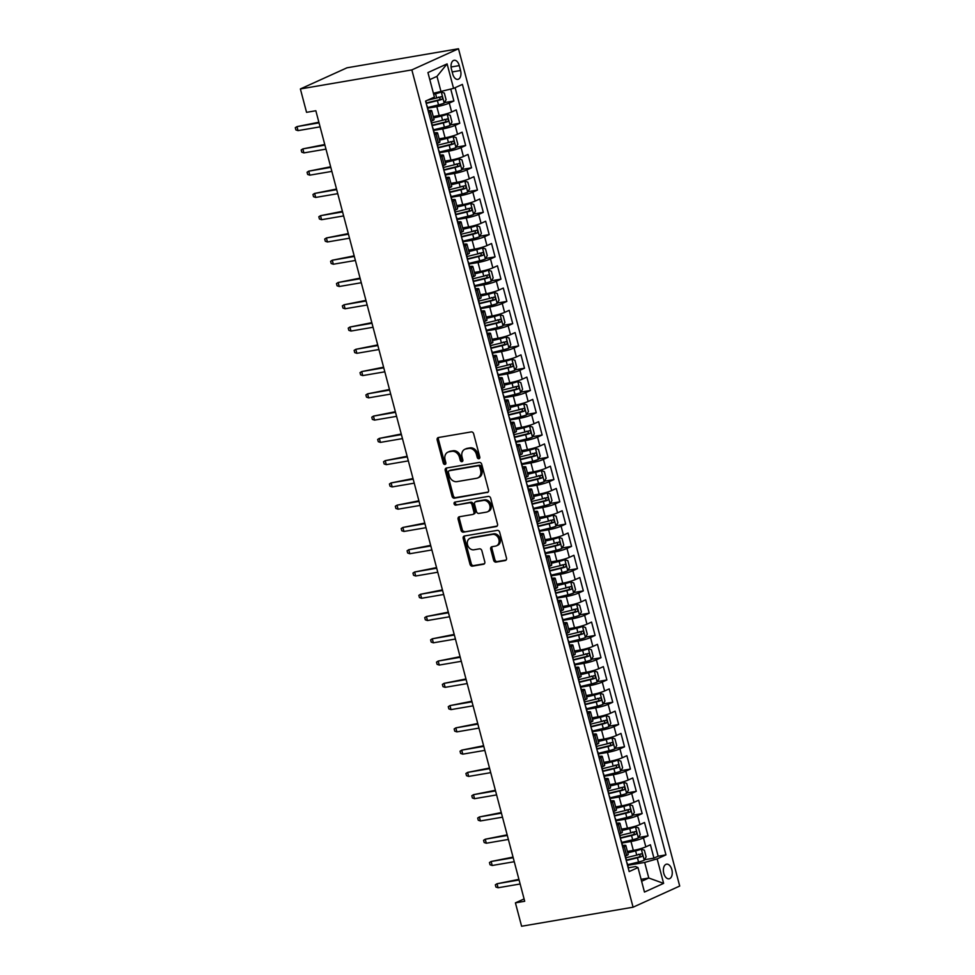 <?xml version="1.0" encoding="UTF-8"?>
<svg xmlns="http://www.w3.org/2000/svg" width="975" height="975" viewBox="0 0 975 975"><rect width="100%" height="100%" fill="white"/><g stroke="black" fill="none" stroke-linecap="round" stroke-linejoin="round"><path stroke-width="1.46" d="M478.92 458.762A1.597 1.28 -114.4 0 0 479.785 457.007L473.655 433.79A2.279 1.828 -114.4 0 0 471.254 431.913L438.421 437.519A2.279 1.828 -114.4 0 0 437.178 440.018L443.32 463.235A1.597 1.28 -114.4 0 0 445.867 462.808L445.075 459.798A7.288 5.85 -114.4 0 1 447.903 452.156A7.288 5.85 -114.4 0 1 449.061 451.803L451.803 451.34A7.288 5.85 -114.4 0 1 459.481 457.336L460.273 460.346A1.597 1.28 -114.4 0 0 462.832 459.908L462.04 456.897A7.288 5.85 -114.4 0 1 464.856 449.268A7.288 5.85 -114.4 0 1 466.026 448.914L468.756 448.439A7.288 5.85 -114.4 0 1 476.446 454.435L477.238 457.446A1.597 1.28 -114.4 0 0 478.92 458.762M671.848 869.663A7.422 4.339 80.3 0 0 666.571 864.179A7.422 4.339 80.3 0 0 663.78 873.32A7.422 4.339 80.3 0 0 669.069 878.816A7.422 4.339 80.3 0 0 671.848 869.663M493.63 560.247A2.279 1.828 -114.4 0 0 496.031 562.124L505.245 560.54A2.279 1.828 -114.4 0 0 506.488 558.053L499.675 532.253A2.279 1.828 -114.4 0 0 497.274 530.376L464.441 535.994A2.279 1.828 -114.4 0 0 463.198 538.48L470.011 564.281A2.279 1.828 -114.4 0 0 472.412 566.158L483.539 564.257A2.279 1.828 -114.4 0 0 484.782 561.758L481.869 550.717A2.279 1.828 -114.4 0 0 479.468 548.84L473.947 549.79A6.094 4.887 -114.4 0 1 467.707 545.378A6.094 4.887 -114.4 0 1 469.889 538.383A6.094 4.887 -114.4 0 1 470.864 538.09L492.472 534.398A6.094 4.887 -114.4 0 1 498.712 538.809A6.094 4.887 -114.4 0 1 496.531 545.793A6.094 4.887 -114.4 0 1 495.556 546.097L491.961 546.707A2.279 1.828 -114.4 0 0 490.717 549.205L493.63 560.247L494.886 559.674A2.279 1.828 -114.4 0 0 497.287 561.551L506.135 560.04M411.852 69.907L300.373 88.944L306.552 112.332L315.839 110.748L524.708 901.278L515.422 902.862L521.601 926.25L633.08 907.201L411.852 69.907L458.482 48.75L679.709 886.056L633.08 907.201M487.281 492.57A2.279 1.828 -114.4 0 0 488.524 490.072L481.711 464.271A2.279 1.828 -114.4 0 0 479.31 462.406L446.477 468.012A2.279 1.828 -114.4 0 0 445.234 470.511L452.047 496.299A2.279 1.828 -114.4 0 0 454.447 498.176L487.963 492.253M490.693 498.262L497.506 524.062A2.279 1.828 -114.4 0 1 496.263 526.561L463.43 532.167A2.279 1.828 -114.4 0 1 461.029 530.29L458.116 519.248A2.279 1.828 -114.4 0 1 459.359 516.75L472.68 514.483A2.279 1.828 -114.4 0 0 473.923 511.985L471.985 504.66A2.279 1.828 -114.4 0 0 469.584 502.783L455.727 505.148A1.597 1.28 -114.4 0 1 454.911 502.088L488.292 496.397A2.279 1.828 -114.4 0 1 490.693 498.262M644.487 859.743L653.945 858.122L650.41 844.764L645.816 846.848L643.451 837.939A9.287 1.146 165.2 0 1 630.983 841.498L621.892 843.058M638.601 837.476L648.058 835.855L644.524 822.498L639.929 824.582L637.577 815.673A9.287 1.146 165.2 0 1 625.097 819.232L616.005 820.792M632.714 815.21L642.172 813.589L638.637 800.231L634.043 802.315L631.69 793.406A9.287 1.146 165.2 0 1 619.222 796.965L610.118 798.513M626.84 792.931L636.285 791.322L632.763 777.965L628.156 780.049L625.804 771.14A9.287 1.146 165.2 0 1 613.336 774.698L604.232 776.246M620.953 770.664L630.411 769.056L626.876 755.686L622.282 757.782L619.917 748.873A9.287 1.146 165.2 0 1 607.449 752.432L598.357 753.98M615.067 748.398L624.524 746.789L620.99 733.419L616.395 735.503L614.043 726.607A9.287 1.146 165.2 0 1 601.563 730.153L592.471 731.713M609.18 726.131L618.638 724.51L615.103 711.153L610.508 713.237L608.156 704.328A9.287 1.146 165.2 0 1 595.688 707.887L586.584 709.447M603.306 703.865L612.751 702.244L609.229 688.886L604.622 690.97L602.27 682.061A9.287 1.146 165.2 0 1 589.802 685.62L580.698 687.18M597.419 681.598L606.877 679.977L603.342 666.62L598.747 668.704L596.383 659.795A9.287 1.146 165.2 0 1 583.915 663.353L574.823 664.901M591.533 659.319L600.99 657.711L597.456 644.353L592.861 646.437L590.509 637.528A9.287 1.146 165.2 0 1 578.029 641.087L568.937 642.635M585.646 637.053L595.103 635.444L591.569 622.074L586.974 624.171L584.622 615.262A9.287 1.146 165.2 0 1 572.142 618.82L563.05 620.368M579.772 614.786L589.217 613.178L585.695 599.808L581.088 601.892L578.736 592.995A9.287 1.146 165.2 0 1 566.268 596.542L557.164 598.102M573.885 592.52L583.342 590.899L579.808 577.541L575.201 579.625L572.849 570.716A9.287 1.146 165.2 0 1 560.381 574.275L551.289 575.835M567.998 570.253L577.456 568.632L573.922 555.275L569.327 557.359L566.975 548.45A9.287 1.146 165.2 0 1 554.495 552.008L545.403 553.568M562.112 547.987L571.569 546.366L568.035 533.008L563.44 535.092L561.088 526.183A9.287 1.146 165.2 0 1 548.608 529.742L539.516 531.29M556.237 525.708L565.683 524.099L562.161 510.742L557.554 512.826L555.202 503.917A9.287 1.146 165.2 0 1 542.734 507.475L533.63 509.023M550.351 503.441L559.796 501.832L556.274 488.463L551.667 490.559L549.315 481.65A9.287 1.146 165.2 0 1 536.847 485.209L527.755 486.757M544.464 481.175L553.922 479.554L550.388 466.196L545.793 468.28L543.441 459.383A9.287 1.146 165.2 0 1 530.961 462.93L521.869 464.49M538.578 458.908L548.035 457.287L544.501 443.93L539.906 446.014L537.554 437.105A9.287 1.146 165.2 0 1 525.074 440.663L515.982 442.223M532.703 436.642L542.149 435.021L538.627 421.663L534.02 423.747L531.668 414.838A9.287 1.146 165.2 0 1 519.2 418.397L510.096 419.945M526.817 414.363L536.262 412.754L532.74 399.397L528.133 401.481L525.781 392.572A9.287 1.146 165.2 0 1 513.313 396.13L504.221 397.678M520.93 392.096L530.388 390.487L526.853 377.118L522.259 379.214L519.907 370.305A9.287 1.146 165.2 0 1 507.427 373.864L498.335 375.412M515.044 369.83L524.501 368.221L520.967 354.851L516.372 356.947L514.02 348.038A9.287 1.146 165.2 0 1 501.54 351.585L492.448 353.145M509.169 347.563L518.615 345.942L515.092 332.585L510.486 334.669L508.133 325.76A9.287 1.146 165.2 0 1 495.666 329.318L486.562 330.878M503.283 325.297L512.728 323.676L509.206 310.318L504.599 312.402L502.247 303.493A9.287 1.146 165.2 0 1 489.779 307.052L480.675 308.612M497.396 303.03L506.854 301.409L503.319 288.052L498.725 290.136L496.36 281.227A9.287 1.146 165.2 0 1 483.893 284.785L474.801 286.333M491.51 280.751L500.967 279.142L497.433 265.785L492.838 267.869L490.486 258.96A9.287 1.146 165.2 0 1 478.006 262.519L468.914 264.067M485.623 258.485L495.081 256.876L491.546 243.506L486.952 245.603L484.599 236.693A9.287 1.146 165.2 0 1 472.132 240.252L463.028 241.8M479.749 236.218L489.194 234.609L485.672 221.24L481.065 223.324L478.713 214.427A9.287 1.146 165.2 0 1 466.245 217.973L457.141 219.533M473.862 213.952L483.32 212.331L479.785 198.973L475.191 201.057L472.826 192.148A9.287 1.146 165.2 0 1 460.358 195.707L451.267 197.267M467.976 191.685L477.433 190.064L473.899 176.707L469.304 178.791L466.952 169.882A9.287 1.146 165.2 0 1 454.472 173.44L445.38 175M462.089 169.418L471.547 167.798L468.012 154.44L463.418 156.524L461.065 147.615A9.287 1.146 165.2 0 1 448.597 151.174L439.493 152.722M456.215 147.14L465.66 145.531L462.138 132.173L457.531 134.257L455.179 125.348A9.287 1.146 165.2 0 1 442.711 128.907L433.607 130.455M450.328 124.873L459.786 123.264L456.251 109.895L451.657 111.991A9.287 1.146 165.2 0 1 439.177 115.537L433.241 116.561M645.816 846.848A9.287 1.146 -14.8 0 1 633.336 850.407L627.4 851.419M639.929 824.582A9.287 1.146 -14.8 0 1 627.449 828.141L621.514 829.152M634.043 802.315A9.287 1.146 -14.8 0 1 621.575 805.874L615.639 806.886M628.156 780.049A9.287 1.146 -14.8 0 1 615.688 783.608L609.753 784.619M622.282 757.782A9.287 1.146 -14.8 0 1 609.802 761.329L603.866 762.352M616.395 735.503A9.287 1.146 -14.8 0 1 603.915 739.062L597.98 740.074M610.508 713.237A9.287 1.146 -14.8 0 1 598.041 716.796L592.105 717.807M604.622 690.97A9.287 1.146 -14.8 0 1 592.154 694.529L586.219 695.541M598.747 668.704A9.287 1.146 -14.8 0 1 586.268 672.263L580.332 673.274M592.861 646.437A9.287 1.146 -14.8 0 1 580.381 649.996L574.446 651.007M586.974 624.171A9.287 1.146 -14.8 0 1 574.507 627.717L568.571 628.741M581.088 601.892A9.287 1.146 -14.8 0 1 568.62 605.451L562.685 606.462M575.201 579.625A9.287 1.146 -14.8 0 1 562.733 583.184L556.798 584.196M569.327 557.359A9.287 1.146 -14.8 0 1 556.847 560.918L550.912 561.929M563.44 535.092A9.287 1.146 -14.8 0 1 550.972 538.651L545.037 539.663M557.554 512.826A9.287 1.146 -14.8 0 1 545.086 516.384L539.151 517.396M551.667 490.559A9.287 1.146 -14.8 0 1 539.199 494.106L533.264 495.129M545.793 468.28A9.287 1.146 -14.8 0 1 533.313 471.839L527.378 472.851M539.906 446.014A9.287 1.146 -14.8 0 1 527.426 449.572L521.491 450.584M534.02 423.747A9.287 1.146 -14.8 0 1 521.552 427.306L515.617 428.317M528.133 401.481A9.287 1.146 -14.8 0 1 515.665 405.039L509.73 406.051M522.259 379.214A9.287 1.146 -14.8 0 1 509.779 382.773L503.843 383.784M516.372 356.947A9.287 1.146 -14.8 0 1 503.892 360.494L497.957 361.518M510.486 334.669A9.287 1.146 -14.8 0 1 498.018 338.227L492.082 339.239M504.599 312.402A9.287 1.146 -14.8 0 1 492.131 315.961L486.196 316.972M498.725 290.136A9.287 1.146 -14.8 0 1 486.245 293.694L480.309 294.706M492.838 267.869A9.287 1.146 -14.8 0 1 480.358 271.428L474.423 272.439M486.952 245.603A9.287 1.146 -14.8 0 1 474.484 249.149L468.548 250.173M481.065 223.324A9.287 1.146 -14.8 0 1 468.597 226.882L462.662 227.894M475.191 201.057A9.287 1.146 -14.8 0 1 462.711 204.616L456.775 205.627M469.304 178.791A9.287 1.146 -14.8 0 1 456.824 182.349L450.889 183.361M463.418 156.524A9.287 1.146 -14.8 0 1 450.95 160.083L445.014 161.094M457.531 134.257A9.287 1.146 -14.8 0 1 445.063 137.816L439.128 138.828M451.449 69.152L452.741 74.051A7.191 4.192 80.3 0 0 457.86 79.365A7.191 4.192 80.3 0 0 460.553 70.505L459.262 65.605A7.191 4.192 80.3 0 0 454.143 60.279A7.191 4.192 80.3 0 0 451.449 69.152M653.945 858.122L658.162 856.208L665.962 854.88L462.394 84.386L453.57 88.384L433.412 93.259M665.962 854.88L657.15 858.878L663.622 883.374L644.463 892.064L637.991 867.567L629.168 871.577L425.6 101.071L434.411 97.073L427.94 72.577L447.098 63.887L453.57 88.384M444.442 102.607L453.899 100.998L449.292 103.082A9.287 1.146 165.2 0 1 436.824 106.641L427.732 108.188M428.135 110.687A9.287 1.146 165.2 0 1 431.681 110.662L434.046 119.572A9.287 1.146 165.2 0 1 432.498 120.681L430.962 121.375M431.681 110.662A9.287 1.146 165.2 0 1 430.146 111.772L428.61 112.466M625.121 856.245L626.657 855.538A9.287 1.146 -14.8 0 0 628.205 854.441L625.84 845.532A9.287 1.146 165.2 0 1 624.305 846.629L622.769 847.336M619.235 833.966L620.77 833.272A9.287 1.146 -14.8 0 0 622.318 832.175L619.966 823.266A9.287 1.146 165.2 0 1 618.418 824.362L616.883 825.069M613.348 811.7L614.884 811.005A9.287 1.146 -14.8 0 0 616.432 809.908L614.079 800.999A9.287 1.146 165.2 0 1 612.532 802.096L610.996 802.791M607.462 789.433L609.009 788.738A9.287 1.146 -14.8 0 0 610.545 787.629L608.193 778.733A9.287 1.146 165.2 0 1 606.657 779.829L605.109 780.524M601.587 767.167L603.123 766.472A9.287 1.146 -14.8 0 0 604.671 765.363L602.306 756.454A9.287 1.146 165.2 0 1 600.771 757.563L599.235 758.257M595.701 744.9L597.236 744.193A9.287 1.146 -14.8 0 0 598.784 743.096L596.432 734.187A9.287 1.146 165.2 0 1 594.884 735.296L593.348 735.991M589.814 722.633L591.35 721.927A9.287 1.146 -14.8 0 0 592.898 720.83L590.545 711.921A9.287 1.146 165.2 0 1 588.997 713.017L587.462 713.724M583.928 700.355L585.475 699.66A9.287 1.146 -14.8 0 0 587.011 698.563L584.659 689.654A9.287 1.146 165.2 0 1 583.123 690.751L581.575 691.458M578.053 678.088L579.589 677.393A9.287 1.146 -14.8 0 0 581.137 676.297L578.772 667.388A9.287 1.146 165.2 0 1 577.237 668.484L575.701 669.179M572.167 655.822L573.702 655.127A9.287 1.146 -14.8 0 0 575.25 654.018L572.898 645.121A9.287 1.146 165.2 0 1 571.35 646.218L569.814 646.912M566.28 633.555L567.816 632.86A9.287 1.146 -14.8 0 0 569.363 631.751L567.011 622.842A9.287 1.146 165.2 0 1 565.463 623.951L563.928 624.646M560.393 611.288L561.941 610.582A9.287 1.146 -14.8 0 0 563.477 609.485L561.125 600.576A9.287 1.146 165.2 0 1 559.577 601.685L558.041 602.379M554.519 589.022L556.055 588.315A9.287 1.146 -14.8 0 0 557.59 587.218L555.238 578.309A9.287 1.146 165.2 0 1 553.702 579.406L552.167 580.113M548.633 566.743L550.168 566.048A9.287 1.146 -14.8 0 0 551.716 564.952L549.364 556.043A9.287 1.146 165.2 0 1 547.816 557.139L546.28 557.834M542.746 544.477L544.282 543.782A9.287 1.146 -14.8 0 0 545.829 542.685L543.477 533.776A9.287 1.146 165.2 0 1 541.929 534.873L540.394 535.567M536.859 522.21L538.407 521.515A9.287 1.146 -14.8 0 0 539.943 520.406L537.591 511.497A9.287 1.146 165.2 0 1 536.043 512.606L534.507 513.301M530.985 499.943L532.521 499.249A9.287 1.146 -14.8 0 0 534.056 498.14L531.704 489.231A9.287 1.146 165.2 0 1 530.168 490.34L528.621 491.034M525.098 477.677L526.634 476.97A9.287 1.146 -14.8 0 0 528.182 475.873L525.83 466.964A9.287 1.146 165.2 0 1 524.282 468.073L522.746 468.768M519.212 455.398L520.747 454.703A9.287 1.146 -14.8 0 0 522.295 453.607L519.943 444.697A9.287 1.146 165.2 0 1 518.395 445.794L516.86 446.501M513.325 433.132L514.873 432.437A9.287 1.146 -14.8 0 0 516.409 431.34L514.057 422.431A9.287 1.146 165.2 0 1 512.509 423.528L510.973 424.222M507.451 410.865L508.987 410.17A9.287 1.146 -14.8 0 0 510.522 409.061L508.17 400.164A9.287 1.146 165.2 0 1 506.634 401.261L505.087 401.956M501.564 388.598L503.1 387.904A9.287 1.146 -14.8 0 0 504.648 386.795L502.296 377.886A9.287 1.146 165.2 0 1 500.748 378.995L499.212 379.689M495.678 366.332L497.213 365.637A9.287 1.146 -14.8 0 0 498.761 364.528L496.409 355.619A9.287 1.146 165.2 0 1 494.861 356.728L493.326 357.423M489.791 344.065L491.327 343.358A9.287 1.146 -14.8 0 0 492.875 342.262L490.523 333.352A9.287 1.146 165.2 0 1 488.975 334.449L487.439 335.156M483.917 321.787L485.452 321.092A9.287 1.146 -14.8 0 0 486.988 319.995L484.636 311.086A9.287 1.146 165.2 0 1 483.1 312.183L481.553 312.89M478.03 299.52L479.566 298.825A9.287 1.146 -14.8 0 0 481.114 297.728L478.749 288.819A9.287 1.146 165.2 0 1 477.214 289.916L475.678 290.611M472.144 277.253L473.679 276.559A9.287 1.146 -14.8 0 0 475.227 275.45L472.875 266.553A9.287 1.146 165.2 0 1 471.327 267.65L469.792 268.344M466.257 254.987L467.793 254.292A9.287 1.146 -14.8 0 0 469.341 253.183L466.988 244.274A9.287 1.146 165.2 0 1 465.441 245.383L463.905 246.078M460.371 232.72L461.918 232.013A9.287 1.146 -14.8 0 0 463.454 230.917L461.102 222.007A9.287 1.146 165.2 0 1 459.566 223.117L458.018 223.811M454.496 210.454L456.032 209.747A9.287 1.146 -14.8 0 0 457.58 208.65L455.215 199.741A9.287 1.146 165.2 0 1 453.68 200.838L452.144 201.545M448.61 188.175L450.145 187.48A9.287 1.146 -14.8 0 0 451.693 186.383L449.341 177.474A9.287 1.146 165.2 0 1 447.793 178.571L446.258 179.278M442.723 165.908L444.259 165.214A9.287 1.146 -14.8 0 0 445.807 164.117L443.454 155.208A9.287 1.146 165.2 0 1 441.907 156.305L440.371 156.999M436.837 143.642L438.384 142.947A9.287 1.146 -14.8 0 0 439.92 141.838L437.568 132.941A9.287 1.146 165.2 0 1 436.032 134.038L434.484 134.733M459.786 123.264L455.179 125.348M465.66 145.531L461.065 147.615M471.547 167.798L466.952 169.882M477.433 190.064L472.826 192.148M483.32 212.331L478.713 214.427M489.194 234.609L484.599 236.693M495.081 256.876L490.486 258.96M500.967 279.142L496.36 281.227M506.854 301.409L502.247 303.493M512.728 323.676L508.133 325.76M518.615 345.942L514.02 348.038M524.501 368.221L519.907 370.305M530.388 390.487L525.781 392.572M536.262 412.754L531.668 414.838M542.149 435.021L537.554 437.105M548.035 457.287L543.441 459.383M553.922 479.554L549.315 481.65M559.796 501.832L555.202 503.917M565.683 524.099L561.088 526.183M571.569 546.366L566.975 548.45M577.456 568.632L572.849 570.716M583.342 590.899L578.736 592.995M589.217 613.178L584.622 615.262M595.103 635.444L590.509 637.528M600.99 657.711L596.383 659.795M606.877 679.977L602.27 682.061M612.751 702.244L608.156 704.328M618.638 724.51L614.043 726.607M624.524 746.789L619.917 748.873M630.411 769.056L625.804 771.14M636.285 791.322L631.69 793.406M642.172 813.589L637.577 815.673M648.058 835.855L643.451 837.939M658.162 856.208L455.106 87.689M453.899 100.998L450.779 89.176M641.099 879.34L648.789 878.024L644.67 862.436L627.766 865.325M441.102 91.942L436.983 76.355L429.804 79.609M300.373 88.944L347.003 67.799L458.482 48.75M524.087 898.938L515.422 902.862M641.611 881.278L648.789 878.024L663.622 883.374M628.18 867.823L635.602 866.556L637.991 867.567M434.021 132.953A9.287 1.146 165.2 0 1 437.568 132.941M439.908 155.22A9.287 1.146 165.2 0 1 443.454 155.208M445.782 177.499A9.287 1.146 165.2 0 1 449.341 177.474M451.669 199.765A9.287 1.146 165.2 0 1 455.215 199.741M457.555 222.032A9.287 1.146 165.2 0 1 461.102 222.007M463.442 244.298A9.287 1.146 165.2 0 1 466.988 244.274M469.316 266.565A9.287 1.146 165.2 0 1 472.875 266.553M475.203 288.832A9.287 1.146 165.2 0 1 478.749 288.819M481.089 311.11A9.287 1.146 165.2 0 1 484.636 311.086M486.976 333.377A9.287 1.146 165.2 0 1 490.523 333.352M492.85 355.643A9.287 1.146 165.2 0 1 496.409 355.619M498.737 377.91A9.287 1.146 165.2 0 1 502.296 377.886M504.623 400.177A9.287 1.146 165.2 0 1 508.17 400.164M510.51 422.455A9.287 1.146 165.2 0 1 514.057 422.431M516.384 444.722A9.287 1.146 165.2 0 1 519.943 444.697M522.271 466.988A9.287 1.146 165.2 0 1 525.83 466.964M528.158 489.255A9.287 1.146 165.2 0 1 531.704 489.231M534.044 511.522A9.287 1.146 165.2 0 1 537.591 511.497M539.918 533.788A9.287 1.146 165.2 0 1 543.477 533.776M545.805 556.067A9.287 1.146 165.2 0 1 549.364 556.043M551.692 578.333A9.287 1.146 165.2 0 1 555.238 578.309M557.578 600.6A9.287 1.146 165.2 0 1 561.125 600.576M563.452 622.867A9.287 1.146 165.2 0 1 567.011 622.842M569.339 645.133A9.287 1.146 165.2 0 1 572.898 645.121M575.226 667.4A9.287 1.146 165.2 0 1 578.772 667.388M581.112 689.678A9.287 1.146 165.2 0 1 584.659 689.654M586.999 711.945A9.287 1.146 165.2 0 1 590.545 711.921M592.873 734.212A9.287 1.146 165.2 0 1 596.432 734.187M598.76 756.478A9.287 1.146 165.2 0 1 602.306 756.454M604.646 778.745A9.287 1.146 165.2 0 1 608.193 778.733M610.533 801.011A9.287 1.146 165.2 0 1 614.079 800.999M616.407 823.29A9.287 1.146 165.2 0 1 619.966 823.266M622.294 845.557A9.287 1.146 165.2 0 1 625.84 845.532M644.67 862.436L657.15 858.878M436.983 76.355L447.098 63.887M479.7 458.165A1.597 1.28 -114.4 0 1 478.493 456.873L477.701 453.862A7.288 5.85 -114.4 0 0 470.023 447.866L468.756 448.439M464.856 449.268L466.123 448.695A7.288 5.85 -114.4 0 1 467.281 448.342L470.023 447.866M447.903 452.156L449.158 451.596A7.288 5.85 -114.4 0 1 450.328 451.23L453.058 450.767A7.288 5.85 -114.4 0 1 460.748 456.763L461.541 459.773A1.597 1.28 -114.4 0 0 462.735 461.065M438.799 437.458A2.279 1.828 -114.4 0 0 438.445 439.445L444.576 462.662A1.597 1.28 -114.4 0 0 445.782 463.954M446.855 467.951A2.279 1.828 -114.4 0 0 446.501 469.938L453.314 495.727A2.279 1.828 -114.4 0 0 455.715 497.603L488.17 492.058M479.798 467.122A1.597 1.28 -114.4 0 0 478.116 465.806L449.292 470.73A1.597 1.28 -114.4 0 0 448.427 472.473L449.256 475.642A7.288 5.85 -114.4 0 0 456.946 481.638L476.641 478.274A7.288 5.85 -114.4 0 0 477.811 477.921A7.288 5.85 -114.4 0 0 480.626 470.291L479.798 467.122L481.053 466.55A1.597 1.28 -114.4 0 0 479.371 465.233L478.116 465.806M450.072 470.377A1.597 1.28 -114.4 0 1 450.56 470.157L479.371 465.233M477.811 477.921L479.066 477.348A7.288 5.85 -114.4 0 0 481.894 469.718L480.626 470.291M481.053 466.55L481.894 469.718M497.153 526.049L463.43 532.167M459.737 516.689A2.279 1.828 -114.4 0 0 459.371 518.676L462.296 529.717A2.279 1.828 -114.4 0 0 464.697 531.594M473.935 513.91A2.279 1.828 -114.4 0 0 475.178 511.412L473.241 504.087A2.279 1.828 -114.4 0 0 470.84 502.21L455.727 505.148M455.459 502.003A1.597 1.28 -114.4 0 0 456.982 504.587M486.488 512.119A6.094 4.887 -114.4 0 0 487.463 511.826A6.094 4.887 -114.4 0 0 489.633 504.843A6.094 4.887 -114.4 0 0 483.405 500.431L475.788 501.723A2.279 1.828 -114.4 0 0 474.545 504.221L476.47 511.546A2.279 1.828 -114.4 0 0 478.871 513.423L486.488 512.119M487.463 511.826L488.719 511.253A6.094 4.887 -114.4 0 0 490.9 504.27A6.094 4.887 -114.4 0 0 484.66 499.858L483.405 500.431M476.361 501.467A2.279 1.828 -114.4 0 1 477.043 501.15L484.66 499.858M492.326 546.646A2.279 1.828 -114.4 0 0 491.973 548.633L494.886 559.674M496.531 545.793L497.798 545.22A6.094 4.887 -114.4 0 0 499.968 538.237A6.094 4.887 -114.4 0 0 493.728 533.825L492.472 534.398M469.889 538.383L471.144 537.822A6.094 4.887 -114.4 0 1 472.119 537.518L493.728 533.825M464.819 535.921A2.279 1.828 -114.4 0 0 464.453 537.92L471.266 563.708A2.279 1.828 -114.4 0 0 473.667 565.585L484.429 563.745M427.562 107.567L438.518 104.898A6.155 0.756 165.2 0 0 444.149 103.118L446.087 99.743L444.32 93.064L441.212 91.979A6.155 0.756 165.2 0 1 435.581 93.771L433.668 94.234M441.212 91.979L433.57 93.868M426.307 103.362L437.397 100.669A6.155 0.756 -14.8 0 0 441.858 99.352C442.906 97.975 442.662 97.073 441.151 96.683A6.155 0.756 165.2 0 1 436.69 98L427.403 100.254M438.482 97.134C440.322 97.476 440.554 98.377 439.189 99.803L426.343 102.972M428.037 110.346A6.155 0.756 -14.8 0 0 428.22 110.077L427.111 105.848A6.155 0.756 -14.8 0 0 426.818 105.702M425.819 100.973L426.404 103.167A6.155 0.756 165.2 0 1 426.221 103.435M318.874 122.241L296.973 126.616L319.044 122.85M298.033 130.626L295.888 129.919L295.291 127.688L296.973 126.616L298.033 130.626L320.092 126.86M433.448 129.833L444.405 127.177A6.155 0.756 165.2 0 0 450.036 125.385L451.973 122.009L450.206 115.33L447.098 114.246A6.155 0.756 165.2 0 1 441.456 116.037L433.607 117.938M447.098 114.246L433.509 117.585M432.181 125.641L443.284 122.935A6.155 0.756 -14.8 0 0 447.744 121.619C448.78 120.242 448.549 119.352 447.038 118.95A6.155 0.756 165.2 0 1 442.577 120.266L431.62 122.923M444.368 119.401C446.197 119.754 446.44 120.644 445.075 122.082L432.23 125.239M439.335 152.1L450.292 149.443A6.155 0.756 165.2 0 0 455.922 147.652L457.848 144.288L456.093 137.597L452.973 136.512A6.155 0.756 165.2 0 1 447.342 138.304L439.493 140.217M452.973 136.512L439.396 139.852M438.067 147.907L449.17 145.214A6.155 0.756 -14.8 0 0 453.631 143.886C454.667 142.508 454.435 141.619 452.924 141.217A6.155 0.756 165.2 0 1 448.463 142.533L437.507 145.202M450.243 141.68C452.083 142.021 452.315 142.911 450.95 144.349L438.116 147.505M445.209 174.367L456.166 171.71A6.155 0.756 165.2 0 0 461.809 169.918L463.734 166.554L461.967 159.876L458.859 158.791A6.155 0.756 165.2 0 1 453.229 160.57L445.38 162.484M458.859 158.791L445.283 162.118M443.954 170.174L455.057 167.481A6.155 0.756 -14.8 0 0 459.505 166.152C460.553 164.775 460.31 163.885 458.811 163.483A6.155 0.756 165.2 0 1 454.35 164.812L443.393 167.468M456.129 163.946C457.97 164.288 458.201 165.177 456.836 166.615L444.003 169.772M451.096 196.633L462.053 193.976A6.155 0.756 165.2 0 0 467.683 192.185L469.621 188.821L467.854 182.142L464.746 181.058A6.155 0.756 165.2 0 1 459.115 182.849L451.254 184.75M464.746 181.058L451.169 184.385M449.841 192.441L460.931 189.747A6.155 0.756 -14.8 0 0 465.392 188.431C466.44 187.042 466.196 186.152 464.685 185.75A6.155 0.756 165.2 0 1 460.224 187.078L449.268 189.735M462.016 186.213C463.856 186.554 464.088 187.444 462.723 188.882L449.877 192.038M433.924 132.612A6.155 0.756 -14.8 0 0 434.107 132.344L432.997 128.115A6.155 0.756 -14.8 0 0 432.705 127.969M431.182 121.266L432.291 125.434A6.155 0.756 165.2 0 1 432.108 125.702M324.76 144.507L302.859 148.882L324.919 145.117M303.908 152.892L301.762 152.185L301.178 149.967L302.859 148.882L303.908 152.892L325.979 149.126M439.81 154.879A6.155 0.756 -14.8 0 0 439.993 154.611L438.872 150.382A6.155 0.756 -14.8 0 0 438.579 150.235M436.873 143.739A6.155 0.756 -14.8 0 0 437.044 143.557L438.165 147.713A6.155 0.756 165.2 0 1 437.982 147.981M330.647 166.774L308.734 171.161L330.805 167.383M309.794 175.159L307.649 174.452L307.064 172.234L308.734 171.161L309.794 175.159L331.866 171.393M445.697 177.145A6.155 0.756 -14.8 0 0 445.88 176.877L444.758 172.648A6.155 0.756 -14.8 0 0 444.466 172.502M442.747 166.018A6.155 0.756 -14.8 0 0 442.93 165.823L444.052 169.979A6.155 0.756 165.2 0 1 443.869 170.247M336.521 189.04L314.62 193.428L336.692 189.65M315.681 197.438L313.536 196.731L312.951 194.5L314.62 193.428L315.681 197.438L337.752 193.659M451.583 199.412A6.155 0.756 -14.8 0 0 451.766 199.144L450.645 194.915A6.155 0.756 -14.8 0 0 450.352 194.781M448.841 188.077L449.938 192.246A6.155 0.756 165.2 0 1 449.755 192.514M342.408 211.307L320.507 215.694L342.578 211.928M321.567 219.704L319.422 218.997L318.825 216.767L320.507 215.694L321.567 219.704L343.627 215.926M456.982 218.912L467.939 216.243A6.155 0.756 165.2 0 0 473.57 214.463L475.508 211.087L473.74 204.409L470.633 203.324A6.155 0.756 165.2 0 1 465.002 205.116L457.141 207.017M470.633 203.324L457.043 206.651M455.727 214.707L466.818 212.014A6.155 0.756 -14.8 0 0 471.278 210.697C472.314 209.308 472.083 208.418 470.572 208.028A6.155 0.756 165.2 0 1 466.111 209.345L455.154 212.002M467.903 208.479C469.731 208.821 469.974 209.71 468.609 211.148L455.764 214.317M457.458 221.678A6.155 0.756 -14.8 0 0 457.641 221.423L456.532 217.181A6.155 0.756 -14.8 0 0 456.239 217.047M454.521 210.551A6.155 0.756 -14.8 0 0 454.691 210.356L455.825 214.512A6.155 0.756 165.2 0 1 455.642 214.78M348.294 233.573L326.393 237.961L348.453 234.195M327.442 241.971L325.297 241.264L324.712 239.033L326.393 237.961L327.442 241.971L349.513 238.205M462.869 241.178L473.826 238.509A6.155 0.756 165.2 0 0 479.456 236.73L481.382 233.354L479.627 226.675L476.507 225.591A6.155 0.756 165.2 0 1 470.876 227.382L463.028 229.283M476.507 225.591L462.93 228.918M461.602 236.974L472.704 234.28A6.155 0.756 -14.8 0 0 477.165 232.964C478.201 231.587 477.969 230.685 476.458 230.295A6.155 0.756 165.2 0 1 471.997 231.611L461.041 234.268M473.777 230.746C475.617 231.099 475.849 231.989 474.484 233.415L461.65 236.584M468.743 263.445L479.7 260.788A6.155 0.756 165.2 0 0 485.343 258.997L487.268 255.621L485.501 248.942L482.393 247.857A6.155 0.756 165.2 0 1 476.763 249.649L468.914 251.55M482.393 247.857L468.817 251.197M467.488 259.252L478.591 256.547A6.155 0.756 -14.8 0 0 483.039 255.231C484.087 253.853 483.856 252.964 482.345 252.562A6.155 0.756 165.2 0 1 477.884 253.878L466.928 256.535M479.663 253.012C481.504 253.366 481.735 254.256 480.37 255.694L467.537 258.85M474.63 285.712L485.587 283.055A6.155 0.756 165.2 0 0 491.217 281.263L493.155 277.899L491.388 271.208L488.28 270.136A6.155 0.756 165.2 0 1 482.649 271.915L474.788 273.829M488.28 270.136L474.703 273.463M473.375 281.519L484.465 278.826A6.155 0.756 -14.8 0 0 488.926 277.497C489.974 276.12 489.73 275.23 488.219 274.828A6.155 0.756 165.2 0 1 483.771 276.144L472.802 278.813M485.55 275.291C487.39 275.632 487.622 276.522 486.257 277.96L473.423 281.117M480.517 307.978L491.473 305.321A6.155 0.756 165.2 0 0 497.104 303.53L499.042 300.166L497.274 293.487L494.167 292.402A6.155 0.756 165.2 0 1 488.536 294.182L480.675 296.095M494.167 292.402L480.577 295.73M479.261 303.786L490.352 301.092A6.155 0.756 -14.8 0 0 494.812 299.764C495.848 298.387 495.617 297.497 494.106 297.095A6.155 0.756 165.2 0 1 489.645 298.423L478.688 301.08M491.437 297.558C493.265 297.899 493.508 298.789 492.143 300.227L479.298 303.383M486.403 330.245L497.36 327.588A6.155 0.756 165.2 0 0 502.99 325.796L504.916 322.433L503.161 315.754L500.041 314.669A6.155 0.756 165.2 0 1 494.41 316.461L486.562 318.362M500.041 314.669L486.464 317.996M485.136 326.052L496.238 323.359A6.155 0.756 -14.8 0 0 500.699 322.043C501.735 320.653 501.503 319.763 499.992 319.361A6.155 0.756 165.2 0 1 495.532 320.69L484.575 323.347M497.311 319.824C499.151 320.166 499.383 321.055 498.018 322.493L485.184 325.65M463.344 243.957A6.155 0.756 -14.8 0 0 463.527 243.689L462.406 239.46A6.155 0.756 -14.8 0 0 462.113 239.314M460.602 232.611L461.699 236.779A6.155 0.756 165.2 0 1 461.516 237.047M354.181 255.852L332.268 260.228L354.339 256.462M333.328 264.237L331.183 263.53L330.598 261.3L332.268 260.228L333.328 264.237L355.4 260.471M469.231 266.224A6.155 0.756 -14.8 0 0 469.414 265.956L468.293 261.727A6.155 0.756 -14.8 0 0 468 261.58M466.282 255.084A6.155 0.756 -14.8 0 0 466.464 254.889L467.586 259.058A6.155 0.756 165.2 0 1 467.403 259.313M360.067 278.119L338.154 282.494L360.226 278.728M339.215 286.504L337.07 285.797L336.485 283.579L338.154 282.494L339.215 286.504L361.286 282.738M475.117 288.49A6.155 0.756 -14.8 0 0 475.3 288.222L474.179 283.993A6.155 0.756 -14.8 0 0 473.887 283.847M472.375 277.156L473.472 281.324A6.155 0.756 165.2 0 1 473.289 281.592M365.942 300.385L344.041 304.773L366.112 300.995M345.101 308.77L342.956 308.063L342.359 305.845L344.041 304.773L345.101 308.77L367.161 305.004M480.992 310.757A6.155 0.756 -14.8 0 0 481.175 310.489L480.066 306.26A6.155 0.756 -14.8 0 0 479.773 306.113M478.055 299.63A6.155 0.756 -14.8 0 0 478.225 299.435L479.359 303.591A6.155 0.756 165.2 0 1 479.176 303.859M371.828 322.652L349.928 327.039L371.987 323.261M350.988 331.049L348.831 330.342L348.246 328.112L349.928 327.039L350.988 331.049L373.047 327.271M486.878 333.023A6.155 0.756 -14.8 0 0 487.061 332.755L485.94 328.526A6.155 0.756 -14.8 0 0 485.66 328.392M484.136 321.689L485.233 325.857A6.155 0.756 165.2 0 1 485.05 326.125M377.715 344.918L355.802 349.306L377.873 345.54M356.862 353.316L354.717 352.609L354.132 350.378L355.802 349.306L356.862 353.316L378.934 349.538M492.278 352.523L503.234 349.854A6.155 0.756 165.2 0 0 508.877 348.075L510.803 344.699L509.035 338.02L505.928 336.936A6.155 0.756 165.2 0 1 500.297 338.727L492.448 340.628M505.928 336.936L492.351 340.263M491.022 348.319L502.125 345.625A6.155 0.756 -14.8 0 0 506.586 344.309C507.622 342.92 507.39 342.03 505.879 341.64A6.155 0.756 165.2 0 1 501.418 342.956L490.462 345.613M503.197 342.091C505.038 342.432 505.269 343.322 503.904 344.76L491.071 347.929M492.765 355.302A6.155 0.756 -14.8 0 0 492.948 355.034L491.827 350.793A6.155 0.756 -14.8 0 0 491.534 350.659M490.023 343.956L491.12 348.124A6.155 0.756 165.2 0 1 490.937 348.392M383.602 367.185L361.688 371.572L383.76 367.807M362.749 375.582L360.604 374.875L360.019 372.645L361.688 371.572L362.749 375.582L384.82 371.816M498.164 374.79L509.121 372.133A6.155 0.756 165.2 0 0 514.751 370.342L516.689 366.966L514.922 360.287L511.814 359.202A6.155 0.756 165.2 0 1 506.183 360.994L498.335 362.895M511.814 359.202L498.237 362.542M496.909 370.585L507.999 367.892A6.155 0.756 -14.8 0 0 512.46 366.576C513.508 365.198 513.264 364.309 511.753 363.907A6.155 0.756 165.2 0 1 507.305 365.223L496.348 367.88M509.084 364.357C510.924 364.711 511.156 365.601 509.791 367.027L496.957 370.195M498.652 377.569A6.155 0.756 -14.8 0 0 498.834 377.301L497.713 373.072A6.155 0.756 -14.8 0 0 497.421 372.925M495.702 366.429A6.155 0.756 -14.8 0 0 495.885 366.234L497.006 370.39A6.155 0.756 165.2 0 1 496.823 370.658M389.476 389.464L367.575 393.839L389.647 390.073M368.635 397.849L366.49 397.142L365.893 394.912L367.575 393.839L368.635 397.849L390.707 394.083M504.051 397.057L515.007 394.4A6.155 0.756 165.2 0 0 520.638 392.608L522.576 389.232L520.808 382.553L517.701 381.469A6.155 0.756 165.2 0 1 512.07 383.26L504.209 385.174M517.701 381.469L504.112 384.808M502.795 392.864L513.886 390.171A6.155 0.756 -14.8 0 0 518.347 388.842C519.383 387.465 519.151 386.575 517.64 386.173A6.155 0.756 165.2 0 1 513.179 387.489L502.222 390.158M514.971 386.624C516.799 386.977 517.043 387.867 515.678 389.305L502.832 392.462M504.526 399.835A6.155 0.756 -14.8 0 0 504.709 399.567L503.6 395.338A6.155 0.756 -14.8 0 0 503.307 395.192M501.589 388.696A6.155 0.756 -14.8 0 0 501.759 388.501L502.893 392.669A6.155 0.756 165.2 0 1 502.71 392.925M395.362 411.73L373.462 416.106L395.521 412.34M374.522 420.115L372.365 419.408L371.78 417.19L373.462 416.106L374.522 420.115L396.581 416.349M509.937 419.323L520.894 416.666A6.155 0.756 165.2 0 0 526.524 414.875L528.45 411.511L526.695 404.82L523.575 403.747A6.155 0.756 165.2 0 1 517.944 405.527L510.096 407.44M523.575 403.747L509.998 407.075M508.67 415.131L519.773 412.437A6.155 0.756 -14.8 0 0 524.233 411.109C525.269 409.732 525.038 408.842 523.526 408.44A6.155 0.756 165.2 0 1 519.066 409.756L508.109 412.425M520.857 408.903C522.685 409.244 522.917 410.134 521.552 411.572L508.718 414.728M510.413 422.102A6.155 0.756 -14.8 0 0 510.595 421.834L509.474 417.605A6.155 0.756 -14.8 0 0 509.194 417.458M507.475 410.962A6.155 0.756 -14.8 0 0 507.646 410.78L508.767 414.936A6.155 0.756 165.2 0 1 508.584 415.204M401.249 433.997L379.336 438.384L401.408 434.606M380.396 442.394L378.251 441.687L377.666 439.457L379.336 438.384L380.396 442.394L402.468 438.616M515.812 441.59L526.768 438.933A6.155 0.756 165.2 0 0 532.411 437.141L534.337 433.778L532.569 427.099L529.462 426.014A6.155 0.756 165.2 0 1 523.831 427.793L515.982 429.707M529.462 426.014L515.885 429.341M514.556 437.397L525.659 434.704A6.155 0.756 -14.8 0 0 530.12 433.388C531.156 431.998 530.924 431.108 529.413 430.706A6.155 0.756 165.2 0 1 524.952 432.035L513.996 434.692M526.732 431.169C528.572 431.511 528.803 432.4 527.438 433.838L514.605 436.995M516.299 444.368A6.155 0.756 -14.8 0 0 516.482 444.1L515.361 439.871A6.155 0.756 -14.8 0 0 515.068 439.737M513.557 433.034L514.654 437.202A6.155 0.756 165.2 0 1 514.471 437.47M407.136 456.263L385.222 460.651L407.294 456.873M386.283 464.661L384.138 463.954L383.553 461.723L385.222 460.651L386.283 464.661L408.354 460.883M521.698 463.856L532.655 461.199A6.155 0.756 165.2 0 0 538.285 459.408L540.223 456.044L538.456 449.365L535.348 448.281A6.155 0.756 165.2 0 1 529.717 450.072L521.869 451.973M535.348 448.281L521.771 451.608M520.443 459.664L531.546 456.97A6.155 0.756 -14.8 0 0 535.994 455.654C537.042 454.265 536.798 453.375 535.287 452.973A6.155 0.756 165.2 0 1 530.839 454.301L519.882 456.958M532.618 453.436C534.458 453.777 534.69 454.667 533.325 456.105L520.492 459.262M522.186 466.635A6.155 0.756 -14.8 0 0 522.368 466.367L521.247 462.138A6.155 0.756 -14.8 0 0 520.955 462.004M519.236 455.508A6.155 0.756 -14.8 0 0 519.419 455.313L520.54 459.469A6.155 0.756 165.2 0 1 520.357 459.737M413.01 478.53L391.109 482.918L413.181 479.152M392.169 486.927L390.024 486.22L389.427 483.99L391.109 482.918L392.169 486.927L414.241 483.161M527.585 486.135L538.541 483.466A6.155 0.756 165.2 0 0 544.172 481.687L546.11 478.311L544.342 471.632L541.235 470.547A6.155 0.756 165.2 0 1 535.604 472.339L527.743 474.24M541.235 470.547L527.646 473.874M526.329 481.93L537.42 479.237A6.155 0.756 -14.8 0 0 541.881 477.921C542.917 476.531 542.685 475.642 541.174 475.252A6.155 0.756 165.2 0 1 536.713 476.568L525.757 479.225M538.505 475.702C540.333 476.044 540.577 476.946 539.212 478.372L526.366 481.54M533.471 508.402L544.428 505.745A6.155 0.756 165.2 0 0 550.058 503.953L551.984 500.577L550.229 493.898L547.121 492.814A6.155 0.756 165.2 0 1 541.478 494.605L533.63 496.507M547.121 492.814L533.532 496.153M532.204 504.197L543.307 501.503A6.155 0.756 -14.8 0 0 547.767 500.187C548.803 498.81 548.572 497.92 547.06 497.518A6.155 0.756 165.2 0 1 542.6 498.834L531.643 501.491M544.391 497.969C546.219 498.322 546.463 499.212 545.086 500.65L532.253 503.807M539.346 530.668L550.314 528.011A6.155 0.756 165.2 0 0 555.945 526.22L557.871 522.844L556.103 516.165L552.996 515.08A6.155 0.756 165.2 0 1 547.365 516.872L539.516 518.785M552.996 515.08L539.419 518.42M538.09 526.476L549.193 523.782A6.155 0.756 -14.8 0 0 553.654 522.454C554.69 521.077 554.458 520.187 552.947 519.785A6.155 0.756 165.2 0 1 548.486 521.101L537.53 523.77M550.266 520.236C552.106 520.589 552.337 521.479 550.972 522.917L538.139 526.073M545.232 552.935L556.189 550.278A6.155 0.756 165.2 0 0 561.819 548.486L563.757 545.122L561.99 538.432L558.882 537.359A6.155 0.756 165.2 0 1 553.252 539.138L545.403 541.052M558.882 537.359L545.305 540.686M543.977 548.742L555.08 546.049A6.155 0.756 -14.8 0 0 559.528 544.72C560.576 543.343 560.332 542.453 558.821 542.051A6.155 0.756 165.2 0 1 554.373 543.367L543.416 546.037M556.152 542.514C557.992 542.856 558.224 543.745 556.859 545.183L544.026 548.34M551.119 575.201L562.075 572.544A6.155 0.756 165.2 0 0 567.706 570.753L569.644 567.389L567.877 560.71L564.769 559.626A6.155 0.756 165.2 0 1 559.138 561.405L551.277 563.318M564.769 559.626L551.18 562.953M549.863 571.009L560.954 568.315A6.155 0.756 -14.8 0 0 565.415 566.999C566.451 565.61 566.219 564.72 564.708 564.318A6.155 0.756 165.2 0 1 560.247 565.646L549.291 568.303M562.039 564.781C563.867 565.122 564.111 566.012 562.746 567.45L549.9 570.607M557.005 597.468L567.962 594.811A6.155 0.756 165.2 0 0 573.592 593.032L575.53 589.656L573.763 582.977L570.655 581.892A6.155 0.756 165.2 0 1 565.013 583.684L557.164 585.585M570.655 581.892L557.066 585.219M555.738 593.275L566.841 590.582A6.155 0.756 -14.8 0 0 571.301 589.266C572.337 587.876 572.106 586.987 570.594 586.584A6.155 0.756 165.2 0 1 566.134 587.913L555.177 590.57M567.925 587.048C569.753 587.389 569.997 588.278 568.632 589.717L555.787 592.885M562.892 619.747L573.848 617.077A6.155 0.756 165.2 0 0 579.479 615.298L581.405 611.922L579.638 605.243L576.53 604.159A6.155 0.756 165.2 0 1 570.899 605.95L563.05 607.852M576.53 604.159L562.953 607.486M561.624 615.542L572.727 612.848A6.155 0.756 -14.8 0 0 577.188 611.532C578.224 610.155 577.992 609.253 576.481 608.863A6.155 0.756 165.2 0 1 572.02 610.179L561.064 612.836M573.8 609.314C575.64 609.655 575.872 610.557 574.507 611.983L561.673 615.152M568.766 642.013L579.723 639.356A6.155 0.756 165.2 0 0 585.353 637.565L587.291 634.189L585.524 627.51L582.416 626.425A6.155 0.756 165.2 0 1 576.786 628.217L568.937 630.118M582.416 626.425L568.839 629.765M567.511 637.808L578.614 635.115A6.155 0.756 -14.8 0 0 583.062 633.799C584.11 632.422 583.867 631.532 582.355 631.13A6.155 0.756 165.2 0 1 577.907 632.446L566.95 635.103M579.686 631.581C581.527 631.934 581.758 632.824 580.393 634.262L567.56 637.418M574.653 664.28L585.609 661.623A6.155 0.756 165.2 0 0 591.24 659.831L593.178 656.455L591.411 649.777L588.303 648.692A6.155 0.756 165.2 0 1 582.672 650.483L574.811 652.397M588.303 648.692L574.726 652.031M573.398 660.087L584.488 657.394A6.155 0.756 -14.8 0 0 588.949 656.065C589.997 654.688 589.753 653.798 588.242 653.396A6.155 0.756 165.2 0 1 583.781 654.713L572.825 657.382M585.573 653.847C587.413 654.201 587.645 655.09 586.28 656.528L573.434 659.685M580.539 686.546L591.496 683.889A6.155 0.756 165.2 0 0 597.127 682.098L599.064 678.734L597.297 672.055L594.189 670.971A6.155 0.756 165.2 0 1 588.547 672.75L580.698 674.663M594.189 670.971L580.6 674.298M579.272 682.354L590.375 679.66A6.155 0.756 -14.8 0 0 594.835 678.332C595.871 676.955 595.64 676.065 594.128 675.663A6.155 0.756 165.2 0 1 589.668 676.991L578.711 679.648M591.459 676.126C593.288 676.467 593.531 677.357 592.166 678.795L579.321 681.952M586.426 708.813L597.383 706.156A6.155 0.756 165.2 0 0 603.013 704.364L604.939 701.001L603.184 694.322L600.064 693.237A6.155 0.756 165.2 0 1 594.433 695.029L586.584 696.93M600.064 693.237L586.487 696.564M585.158 704.62L596.261 701.927A6.155 0.756 -14.8 0 0 600.722 700.611C601.758 699.221 601.526 698.332 600.015 697.929A6.155 0.756 165.2 0 1 595.554 699.258L584.598 701.915M597.334 698.392C599.174 698.734 599.406 699.623 598.041 701.062L585.207 704.218M592.3 731.092L603.257 728.422A6.155 0.756 165.2 0 0 608.9 726.643L610.825 723.267L609.058 716.588L605.95 715.504A6.155 0.756 165.2 0 1 600.32 717.295L592.471 719.197M605.95 715.504L592.373 718.831M591.045 726.887L602.148 724.193A6.155 0.756 -14.8 0 0 606.596 722.877C607.644 721.488 607.401 720.598 605.902 720.208A6.155 0.756 165.2 0 1 601.441 721.524L590.484 724.181M603.22 720.659C605.061 721 605.292 721.89 603.927 723.328L591.094 726.497M598.187 753.358L609.143 750.689A6.155 0.756 165.2 0 0 614.774 748.91L616.712 745.534L614.945 738.855L611.837 737.77A6.155 0.756 165.2 0 1 606.206 739.562L598.345 741.463M611.837 737.77L598.26 741.098M596.932 749.153L608.022 746.46A6.155 0.756 -14.8 0 0 612.483 745.144C613.531 743.767 613.287 742.865 611.776 742.475A6.155 0.756 165.2 0 1 607.315 743.791L596.359 746.448M609.107 742.926C610.947 743.267 611.179 744.169 609.814 745.595L596.968 748.763M604.073 775.625L615.03 772.968A6.155 0.756 165.2 0 0 620.661 771.176L622.598 767.8L620.831 761.122L617.723 760.037A6.155 0.756 165.2 0 1 612.093 761.828L604.232 763.73M617.723 760.037L604.134 763.376M602.818 771.432L613.909 768.727A6.155 0.756 -14.8 0 0 618.369 767.41C619.405 766.033 619.174 765.143 617.663 764.741A6.155 0.756 165.2 0 1 613.202 766.057L602.245 768.714M614.993 765.192C616.822 765.546 617.065 766.435 615.7 767.873L602.855 771.03M609.96 797.891L620.917 795.234A6.155 0.756 165.2 0 0 626.547 793.443L628.473 790.079L626.718 783.388L623.598 782.303A6.155 0.756 165.2 0 1 617.967 784.095L610.118 786.008M623.598 782.303L610.021 785.643M608.692 793.699L619.795 791.005A6.155 0.756 -14.8 0 0 624.256 789.677C625.292 788.3 625.06 787.41 623.549 787.008A6.155 0.756 165.2 0 1 619.088 788.324L608.132 790.993M620.868 787.471C622.708 787.812 622.94 788.702 621.575 790.14L608.741 793.297M615.834 820.158L626.791 817.501A6.155 0.756 165.2 0 0 632.434 815.709L634.359 812.346L632.592 805.667L629.484 804.582A6.155 0.756 165.2 0 1 623.854 806.362L616.005 808.275M629.484 804.582L615.908 807.909M614.579 815.965L625.682 813.272A6.155 0.756 -14.8 0 0 630.13 811.943C631.178 810.566 630.947 809.677 629.436 809.274A6.155 0.756 165.2 0 1 624.975 810.603L614.018 813.26M626.754 809.737C628.595 810.079 628.826 810.968 627.461 812.407L614.628 815.563M621.721 842.424L632.678 839.767A6.155 0.756 165.2 0 0 638.308 837.976L640.246 834.612L638.479 827.933L635.371 826.849A6.155 0.756 165.2 0 1 629.74 828.64L621.879 830.542M635.371 826.849L621.794 830.176M620.466 838.232L631.556 835.538A6.155 0.756 -14.8 0 0 636.017 834.222C637.065 832.833 636.821 831.943 635.31 831.541A6.155 0.756 165.2 0 1 630.862 832.869L619.893 835.526M632.641 832.004C634.481 832.345 634.713 833.235 633.348 834.673L620.514 837.83M627.608 864.703L638.564 862.034A6.155 0.756 165.2 0 0 644.195 860.255L646.132 856.879L644.365 850.2L641.257 849.115A6.155 0.756 165.2 0 1 635.627 850.907L627.766 852.808M641.257 849.115L627.668 852.443M626.352 860.498L637.443 857.805A6.155 0.756 -14.8 0 0 641.903 856.489C642.939 855.099 642.708 854.21 641.197 853.82A6.155 0.756 165.2 0 1 636.736 855.136L625.779 857.793M638.527 854.271C640.356 854.612 640.599 855.502 639.234 856.94L626.389 860.108M528.06 488.914A6.155 0.756 -14.8 0 0 528.243 488.646L527.134 484.417A6.155 0.756 -14.8 0 0 526.841 484.27M525.318 477.567L526.427 481.735A6.155 0.756 165.2 0 1 526.244 482.003M418.897 500.797L396.996 505.184L419.055 501.418M398.056 509.194L395.899 508.487L395.314 506.257L396.996 505.184L398.056 509.194L420.115 505.428M533.947 511.18A6.155 0.756 -14.8 0 0 534.129 510.912L533.008 506.683A6.155 0.756 -14.8 0 0 532.728 506.537M531.204 499.834L532.313 504.002A6.155 0.756 165.2 0 1 532.131 504.27M424.783 523.075L402.87 527.451L424.942 523.685M403.93 531.46L401.785 530.753L401.2 528.535L402.87 527.451L403.93 531.46L426.002 527.694M539.833 533.447A6.155 0.756 -14.8 0 0 540.016 533.179L538.895 528.95A6.155 0.756 -14.8 0 0 538.602 528.803M537.091 522.112L538.188 526.281A6.155 0.756 165.2 0 1 538.005 526.537M430.67 545.342L408.757 549.717L430.828 545.951M409.817 553.727L407.672 553.02L407.087 550.802L408.757 549.717L409.817 553.727L431.888 549.961M545.72 555.713A6.155 0.756 -14.8 0 0 545.903 555.445L544.781 551.216A6.155 0.756 -14.8 0 0 544.489 551.07M542.977 544.379L544.074 548.547A6.155 0.756 165.2 0 1 543.892 548.815M436.544 567.608L414.643 571.996L436.715 568.218M415.703 576.006L413.558 575.299L412.961 573.068L414.643 571.996L415.703 576.006L437.775 572.227M551.594 577.98A6.155 0.756 -14.8 0 0 551.777 577.712L550.668 573.483A6.155 0.756 -14.8 0 0 550.375 573.349M548.852 566.646L549.961 570.814A6.155 0.756 165.2 0 1 549.778 571.082M442.431 589.875L420.53 594.263L442.589 590.497M421.59 598.272L419.445 597.565L418.848 595.335L420.53 594.263L421.59 598.272L443.649 594.494M557.481 600.247A6.155 0.756 -14.8 0 0 557.663 599.991L556.542 595.749A6.155 0.756 -14.8 0 0 556.262 595.615M554.543 589.119A6.155 0.756 -14.8 0 0 554.714 588.924L555.847 593.08A6.155 0.756 165.2 0 1 555.665 593.348M448.317 612.142L426.416 616.529L448.476 612.763M427.464 620.539L425.319 619.832L424.734 617.602L426.416 616.529L427.464 620.539L449.536 616.773M563.367 622.525A6.155 0.756 -14.8 0 0 563.55 622.257L562.429 618.028A6.155 0.756 -14.8 0 0 562.136 617.882M560.43 611.386A6.155 0.756 -14.8 0 0 560.601 611.191L561.722 615.347A6.155 0.756 165.2 0 1 561.539 615.615M454.204 634.408L432.291 638.796L454.362 635.03M433.351 642.805L431.206 642.098L430.621 639.868L432.291 638.796L433.351 642.805L455.423 639.039M569.254 644.792A6.155 0.756 -14.8 0 0 569.437 644.524L568.315 640.295A6.155 0.756 -14.8 0 0 568.023 640.148M566.512 633.445L567.608 637.613A6.155 0.756 165.2 0 1 567.426 637.882M460.078 656.687L438.177 661.062L460.249 657.296M439.237 665.072L437.092 664.365L436.508 662.147L438.177 661.062L439.237 665.072L461.309 661.306M575.128 667.058A6.155 0.756 -14.8 0 0 575.311 666.79L574.202 662.561A6.155 0.756 -14.8 0 0 573.909 662.415M572.191 655.919A6.155 0.756 -14.8 0 0 572.374 655.724L573.495 659.892A6.155 0.756 165.2 0 1 573.312 660.16M465.965 678.953L444.064 683.341L466.135 679.563M445.124 687.338L442.979 686.632L442.382 684.413L444.064 683.341L445.124 687.338L467.183 683.572M581.015 689.325A6.155 0.756 -14.8 0 0 581.197 689.057L580.088 684.828A6.155 0.756 -14.8 0 0 579.796 684.682M578.273 677.991L579.382 682.159A6.155 0.756 165.2 0 1 579.199 682.427M471.851 701.22L449.95 705.608L472.01 701.829M450.998 709.617L448.853 708.91L448.268 706.68L449.95 705.608L450.998 709.617L473.07 705.839M586.901 711.592A6.155 0.756 -14.8 0 0 587.084 711.323L585.963 707.094A6.155 0.756 -14.8 0 0 585.67 706.96M584.159 700.257L585.256 704.425A6.155 0.756 165.2 0 1 585.073 704.693M477.738 723.487L455.825 727.874L477.896 724.108M456.885 731.884L454.74 731.177L454.155 728.947L455.825 727.874L456.885 731.884L478.957 728.106M592.788 733.858A6.155 0.756 -14.8 0 0 592.971 733.602L591.849 729.361A6.155 0.756 -14.8 0 0 591.557 729.227M590.046 722.524L591.143 726.692A6.155 0.756 165.2 0 1 590.96 726.96M483.612 745.753L461.711 750.141L483.783 746.375M462.772 754.15L460.627 753.443L460.042 751.213L461.711 750.141L462.772 754.15L484.843 750.384M598.674 756.137A6.155 0.756 -14.8 0 0 598.857 755.869L597.736 751.64A6.155 0.756 -14.8 0 0 597.443 751.493M595.725 744.997A6.155 0.756 -14.8 0 0 595.908 744.803L597.029 748.958A6.155 0.756 165.2 0 1 596.846 749.227M489.499 768.032L467.598 772.407L489.669 768.641M468.658 776.417L466.513 775.71L465.916 773.48L467.598 772.407L468.658 776.417L490.717 772.651M604.549 778.403A6.155 0.756 -14.8 0 0 604.732 778.135L603.622 773.906A6.155 0.756 -14.8 0 0 603.33 773.76M601.807 767.057L602.916 771.225A6.155 0.756 165.2 0 1 602.733 771.493M495.385 790.298L473.484 794.674L495.544 790.908M474.533 798.683L472.388 797.977L471.803 795.758L473.484 794.674L474.533 798.683L496.604 794.918M610.435 800.67A6.155 0.756 -14.8 0 0 610.618 800.402L609.497 796.173A6.155 0.756 -14.8 0 0 609.204 796.027M607.498 789.531A6.155 0.756 -14.8 0 0 607.669 789.348L608.79 793.504A6.155 0.756 165.2 0 1 608.607 793.772M501.272 812.565L479.359 816.953L501.43 813.174M480.419 820.95L478.274 820.243L477.689 818.025L479.359 816.953L480.419 820.95L502.491 817.184M616.322 822.937A6.155 0.756 -14.8 0 0 616.505 822.668L615.383 818.439A6.155 0.756 -14.8 0 0 615.091 818.293M613.372 811.809A6.155 0.756 -14.8 0 0 613.555 811.614L614.677 815.77A6.155 0.756 165.2 0 1 614.494 816.038M507.158 834.832L485.245 839.219L507.317 835.441M486.306 843.229L484.161 842.522L483.576 840.292L485.245 839.219L486.306 843.229L508.377 839.451M622.208 845.203A6.155 0.756 -14.8 0 0 622.391 844.935L621.27 840.706A6.155 0.756 -14.8 0 0 620.977 840.572M619.466 833.869L620.563 838.037A6.155 0.756 165.2 0 1 620.38 838.305M513.033 857.098L491.132 861.486L513.203 857.72M492.192 865.495L490.047 864.788L489.45 862.558L491.132 861.486L492.192 865.495L514.252 861.717M628.083 867.482A6.155 0.756 -14.8 0 0 628.266 867.214L627.157 862.973A6.155 0.756 -14.8 0 0 626.864 862.838M625.341 856.135L626.45 860.303A6.155 0.756 165.2 0 1 626.267 860.572M518.919 879.365L497.018 883.752L519.078 879.986M498.079 887.762L495.922 887.055L495.337 884.825L497.018 883.752L498.079 887.762L520.138 883.996M633.336 850.407L630.983 841.498M627.449 828.141L625.097 819.232M621.575 805.874L619.222 796.965M615.688 783.608L613.336 774.698M609.802 761.329L607.449 752.432M603.915 739.062L601.563 730.153M598.041 716.796L595.688 707.887M592.154 694.529L589.802 685.62M586.268 672.263L583.915 663.353M580.381 649.996L578.029 641.087M574.507 627.717L572.142 618.82M568.62 605.451L566.268 596.542M562.733 583.184L560.381 574.275M556.847 560.918L554.495 552.008M550.972 538.651L548.608 529.742M545.086 516.384L542.734 507.475M539.199 494.106L536.847 485.209M533.313 471.839L530.961 462.93M527.426 449.572L525.074 440.663M521.552 427.306L519.2 418.397M515.665 405.039L513.313 396.13M509.779 382.773L507.427 373.864M503.892 360.494L501.54 351.585M498.018 338.227L495.666 329.318M492.131 315.961L489.779 307.052M486.245 293.694L483.893 284.785M480.358 271.428L478.006 262.519M474.484 249.149L472.132 240.252M468.597 226.882L466.245 217.973M462.711 204.616L460.358 195.707M456.824 182.349L454.472 173.44M450.95 160.083L448.597 151.174M445.063 137.816L442.711 128.907M439.177 115.537L436.824 106.641M432.498 120.681L430.146 111.772M626.657 855.538L624.305 846.629M620.77 833.272L618.418 824.362M614.884 811.005L612.532 802.096M609.009 788.738L606.657 779.829M603.123 766.472L600.771 757.563M597.236 744.193L594.884 735.296M591.35 721.927L588.997 713.017M585.475 699.66L583.123 690.751M579.589 677.393L577.237 668.484M573.702 655.127L571.35 646.218M567.816 632.86L565.463 623.951M561.941 610.582L559.577 601.685M556.055 588.315L553.702 579.406M550.168 566.048L547.816 557.139M544.282 543.782L541.929 534.873M538.407 521.515L536.043 512.606M532.521 499.249L530.168 490.34M526.634 476.97L524.282 468.073M520.747 454.703L518.395 445.794M514.873 432.437L512.509 423.528M508.987 410.17L506.634 401.261M503.1 387.904L500.748 378.995M497.213 365.637L494.861 356.728M491.327 343.358L488.975 334.449M485.452 321.092L483.1 312.183M479.566 298.825L477.214 289.916M473.679 276.559L471.327 267.65M467.793 254.292L465.441 245.383M461.918 232.013L459.566 223.117M456.032 209.747L453.68 200.838M450.145 187.48L447.793 178.571M444.259 165.214L441.907 156.305M438.384 142.947L436.032 134.038M451.657 111.991L449.292 103.082M451.084 66.995L459.262 65.605M452.193 71.931L460.553 70.505M477.701 453.862L476.446 454.435M467.281 448.342L466.026 448.914M461.541 459.773L460.273 460.346M460.748 456.763L459.481 457.336M453.058 450.767L451.803 451.34M450.328 451.23L449.061 451.803M444.576 462.662L443.32 463.235M438.445 439.445L437.178 440.018M478.493 456.873L477.238 457.446M455.715 497.603L454.447 498.176M453.314 495.727L452.047 496.299M446.501 469.938L445.234 470.511M450.56 470.157L449.292 470.73M496.945 526.244L496.263 526.561M462.296 529.717L461.029 530.29M459.371 518.676L458.116 519.248M475.178 511.412L473.923 511.985M473.241 504.087L471.985 504.66M470.84 502.21L469.584 502.783M477.043 501.15L475.788 501.723M491.973 548.633L490.717 549.205M472.119 537.518L470.864 538.09M484.222 563.94L483.539 564.257M473.667 565.585L472.412 566.158M471.266 563.708L470.011 564.281M464.453 537.92L463.198 538.48M505.928 560.235L505.245 560.54M497.287 561.551L496.031 562.124M444.198 103.033L441.285 92.003M436.69 98L435.581 93.771M438.518 104.898L437.397 100.669M439.189 99.803L441.858 99.352M450.084 125.3L447.172 114.282M442.577 120.266L441.456 116.037M444.405 127.177L443.284 122.935M445.075 122.082L447.744 121.619M455.971 147.566L453.058 136.549M448.463 142.533L447.342 138.304M450.292 149.443L449.17 145.214M450.95 144.349L453.631 143.886M461.857 169.833L458.945 158.815M454.35 164.812L453.229 160.57M456.166 171.71L455.057 167.481M456.836 166.615L459.505 166.152M467.732 192.099L464.819 181.082M460.224 187.078L459.115 182.849M462.053 193.976L460.931 189.747M462.723 188.882L465.392 188.431M473.618 214.378L470.706 203.348M466.111 209.345L465.002 205.116M467.939 216.243L466.818 212.014M468.609 211.148L471.278 210.697M479.505 236.645L476.592 225.615M471.997 231.611L470.876 227.382M473.826 238.509L472.704 234.28M474.484 233.415L477.165 232.964M485.392 258.911L482.479 247.894M477.884 253.878L476.763 249.649M479.7 260.788L478.591 256.547M480.37 255.694L483.039 255.231M491.266 281.178L488.353 270.16M483.771 276.144L482.649 271.915M485.587 283.055L484.465 278.826M486.257 277.96L488.926 277.497M497.153 303.444L494.24 292.427M489.645 298.423L488.536 294.182M491.473 305.321L490.352 301.092M492.143 300.227L494.812 299.764M503.039 325.723L500.126 314.693M495.532 320.69L494.41 316.461M497.36 327.588L496.238 323.359M498.018 322.493L500.699 322.043M508.926 347.99L506.013 336.96M501.418 342.956L500.297 338.727M503.234 349.854L502.125 345.625M503.904 344.76L506.586 344.309M514.8 370.256L511.887 359.227M507.305 365.223L506.183 360.994M509.121 372.133L507.999 367.892M509.791 367.027L512.46 366.576M520.687 392.523L517.774 381.505M513.179 387.489L512.07 383.26M515.007 394.4L513.886 390.171M515.678 389.305L518.347 388.842M526.573 414.789L523.66 403.772M519.066 409.756L517.944 405.527M520.894 416.666L519.773 412.437M521.552 411.572L524.233 411.109M532.46 437.056L529.547 426.038M524.952 432.035L523.831 427.793M526.768 438.933L525.659 434.704M527.438 433.838L530.12 433.388M538.334 459.335L535.421 448.305M530.839 454.301L529.717 450.072M532.655 461.199L531.546 456.97M533.325 456.105L535.994 455.654M544.221 481.601L541.308 470.572M536.713 476.568L535.604 472.339M538.541 483.466L537.42 479.237M539.212 478.372L541.881 477.921M550.107 503.868L547.194 492.838M542.6 498.834L541.478 494.605M544.428 505.745L543.307 501.503M545.086 500.65L547.767 500.187M555.994 526.134L553.081 515.117M548.486 521.101L547.365 516.872M550.314 528.011L549.193 523.782M550.972 522.917L553.654 522.454M561.868 548.401L558.955 537.383M554.373 543.367L553.252 539.138M556.189 550.278L555.08 546.049M556.859 545.183L559.528 544.72M567.755 570.668L564.842 559.65M560.247 565.646L559.138 561.405M562.075 572.544L560.954 568.315M562.746 567.45L565.415 566.999M573.641 592.946L570.728 581.917M566.134 587.913L565.013 583.684M567.962 594.811L566.841 590.582M568.632 589.717L571.301 589.266M579.528 615.213L576.615 604.183M572.02 610.179L570.899 605.95M573.848 617.077L572.727 612.848M574.507 611.983L577.188 611.532M585.402 637.479L582.502 626.45M577.907 632.446L576.786 628.217M579.723 639.356L578.614 635.115M580.393 634.262L583.062 633.799M591.289 659.746L588.376 648.728M583.781 654.713L582.672 650.483M585.609 661.623L584.488 657.394M586.28 656.528L588.949 656.065M597.175 682.013L594.263 670.995M589.668 676.991L588.547 672.75M591.496 683.889L590.375 679.66M592.166 678.795L594.835 678.332M603.062 704.279L600.149 693.262M595.554 699.258L594.433 695.029M597.383 706.156L596.261 701.927M598.041 701.062L600.722 700.611M608.948 726.558L606.036 715.528M601.441 721.524L600.32 717.295M603.257 728.422L602.148 724.193M603.927 723.328L606.596 722.877M614.823 748.824L611.91 737.795M607.315 743.791L606.206 739.562M609.143 750.689L608.022 746.46M609.814 745.595L612.483 745.144M620.709 771.091L617.797 760.073M613.202 766.057L612.093 761.828M615.03 772.968L613.909 768.727M615.7 767.873L618.369 767.41M626.596 793.358L623.683 782.34M619.088 788.324L617.967 784.095M620.917 795.234L619.795 791.005M621.575 790.14L624.256 789.677M632.483 815.624L629.57 804.607M624.975 810.603L623.854 806.362M626.791 817.501L625.682 813.272M627.461 812.407L630.13 811.943M638.357 837.891L635.444 826.873M630.862 832.869L629.74 828.64M632.678 839.767L631.556 835.538M633.348 834.673L636.017 834.222M644.243 860.169L641.331 849.14M636.736 855.136L635.627 850.907M638.564 862.034L637.443 857.805M639.234 856.94L641.903 856.489M450.304 470.23L449.036 470.803M474.301 513.801L473.033 514.373M476.678 501.26L475.422 501.832"/></g></svg>
